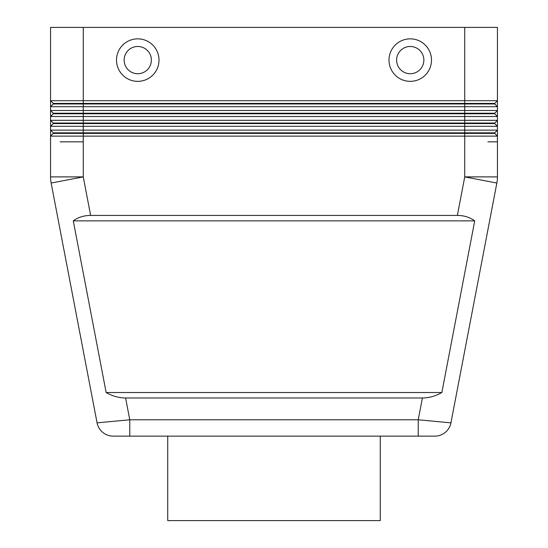 <?xml version="1.0" encoding="UTF-8"?>
<svg xmlns="http://www.w3.org/2000/svg" width="548" height="548" viewBox="0 0 548 548"><rect width="100%" height="100%" fill="white"/><g stroke="black" fill="none" stroke-linecap="round" stroke-linejoin="round"><path stroke-width="0.82" d="M167.729 436.133L167.729 520.6L380.271 520.6L380.271 436.133M113.128 436.133L129.773 436.133L113.128 436.133A16.351 16.351 0 0 1 102.709 432.379A16.351 16.351 0 0 0 113.128 436.133M450.935 422.857A16.351 16.351 0 0 1 434.872 436.133L418.227 436.133L434.872 436.133A16.351 16.351 0 0 0 445.291 432.379A16.351 16.351 0 0 1 434.872 436.133A16.351 16.351 0 0 0 450.935 422.857L418.227 419.782L418.227 436.133L129.773 436.133L129.773 419.782L97.064 422.857A16.351 16.351 0 0 0 102.709 432.379A16.351 16.351 0 0 1 97.064 422.857L51.142 183.039A32.695 32.695 0 0 1 50.56 176.888L50.56 136.123L497.44 136.123L497.44 27.4L464.738 27.4L464.738 100.702L50.56 100.702L50.56 136.123L53.286 133.397L494.714 133.397L497.44 136.123L497.44 141.843L487.864 141.843L497.44 141.843L497.44 176.888A32.695 32.695 0 0 1 496.858 183.039L450.935 422.857L496.858 183.039L464.738 176.888L457.361 215.419C464.033 215.467 469.814 217.282 474.726 220.865L441.852 392.532C435.571 396.115 429.091 397.93 422.405 397.978L125.595 397.978C118.909 397.93 112.429 396.115 106.148 392.532L73.274 220.865C78.186 217.282 83.967 215.467 90.639 215.419L457.361 215.419M90.639 215.419L83.262 176.888L83.262 141.843L60.136 141.843L83.262 141.843L83.262 132.849L53.286 132.849L50.56 130.129L53.286 132.849L53.286 133.397M53.286 103.969L50.56 106.696L83.262 106.696L83.262 103.421L53.286 103.421L53.286 103.969L464.738 103.969L464.738 100.702L497.44 100.702L494.714 103.421L83.262 103.421L83.262 27.4L50.56 27.4L50.56 100.702L53.286 103.421L50.56 100.702M50.56 120.32L53.286 123.04L494.714 123.04L497.44 120.32L50.56 120.32L53.286 123.04L53.286 123.588L50.56 126.314L497.44 126.314L494.714 123.588L464.738 123.588L464.738 130.129L50.56 130.129M53.286 113.779L50.56 116.505L83.262 116.505L83.262 113.779L53.286 113.779L53.286 113.231L494.714 113.231L497.44 110.511L50.56 110.511L53.286 113.231L50.56 110.511M53.286 123.588L464.738 123.588L464.738 116.505L497.44 116.505L494.714 113.779L83.262 113.779L83.262 106.696L497.44 106.696L494.714 103.969L464.738 103.969L464.738 116.505L83.262 116.505L83.262 132.849L464.738 132.849L464.738 130.129L497.44 130.129L494.714 132.849L464.738 132.849L464.738 176.888L497.44 176.888M73.274 220.865L474.726 220.865M106.148 392.532L441.852 392.532M494.714 132.849L494.714 133.397M494.714 123.04L494.714 123.588M494.714 113.231L494.714 113.779M494.714 103.421L494.714 103.969M83.262 27.4L464.738 27.4M137.754 81.351A21.256 21.256 0 0 1 116.505 60.095A21.256 21.256 0 0 1 137.754 38.846A21.256 21.256 0 0 1 159.009 60.095A21.256 21.256 0 0 1 137.754 81.351M410.247 81.351A21.256 21.256 0 0 1 388.991 60.095A21.256 21.256 0 0 1 410.247 38.846A21.256 21.256 0 0 1 431.495 60.095A21.256 21.256 0 0 1 410.247 81.351M410.247 46.477A13.625 13.625 0 0 0 396.622 60.095A13.625 13.625 0 0 0 410.247 73.72A13.625 13.625 0 0 0 423.864 60.095A13.625 13.625 0 0 0 410.247 46.477A13.625 13.625 0 0 0 396.622 60.095A13.625 13.625 0 0 0 410.247 73.72A13.625 13.625 0 0 0 423.864 60.095A13.625 13.625 0 0 0 410.247 46.477M137.754 73.72A13.625 13.625 0 0 1 124.136 60.095A13.625 13.625 0 0 1 137.754 46.477A13.625 13.625 0 0 1 151.378 60.095A13.625 13.625 0 0 1 137.754 73.72M102.709 432.379A16.351 16.351 0 0 1 97.064 422.857M422.405 397.978L418.227 419.782L129.773 419.782L125.595 397.978M51.142 183.039L83.262 176.888L50.56 176.888"/></g></svg>
